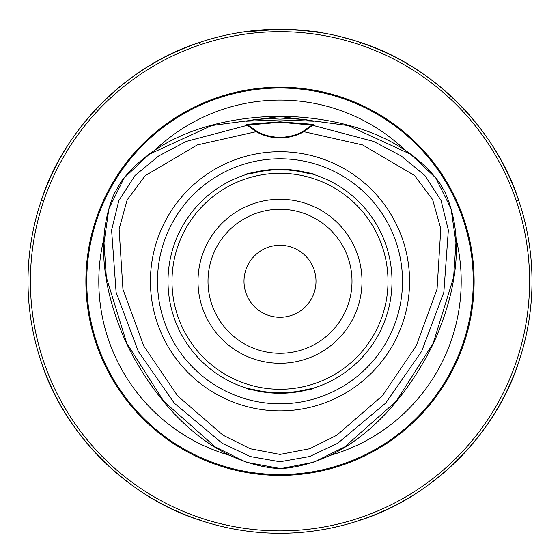 <?xml version="1.0" encoding="UTF-8"?>
<svg xmlns="http://www.w3.org/2000/svg" width="560" height="560" viewBox="0 0 560 560"><rect width="100%" height="100%" fill="white"/><g stroke="black" fill="none" stroke-linecap="round" stroke-linejoin="round"><path stroke-width="0.84" d="M280.203 29.281L288.113 29.414M288.246 29.414L292.124 29.575M296.268 29.806L299.775 30.058M299.929 30.072L322.077 32.823M280.028 29.281L280.049 29.281C305.592 30.457 319.606 31.64 322.077 32.823C319.564 31.633 305.543 30.45 280 29.281L243.047 32.004M316.001 281.281A36.001 36.001 0 0 1 280 317.282A36.001 36.001 0 0 1 243.999 281.281A36.001 36.001 0 0 1 280 245.28A36.001 36.001 0 0 1 316.001 281.281M199.381 42.525C162.204 55.223 129.682 75.411 101.808 103.089C74.123 130.963 53.935 163.485 41.244 200.662C63.805 129.136 127.855 65.086 199.381 42.525A1.603 0.399 -108.7 0 0 199.325 43.477M518.756 200.662C506.065 163.485 485.877 130.963 458.192 103.089C430.318 75.411 397.796 55.223 360.619 42.525C432.145 65.086 496.195 129.136 518.756 200.662A1.603 0.399 -18.7 0 0 517.804 200.606M360.619 520.037C397.796 507.346 430.318 487.158 458.192 459.473C485.877 431.606 506.065 399.077 518.756 361.907C496.195 433.426 432.145 497.476 360.619 520.037A1.603 0.399 71.3 0 0 360.675 519.085M41.244 361.907C53.935 399.077 74.123 431.606 101.808 459.473C129.682 487.158 162.204 507.346 199.381 520.037C127.855 497.476 63.805 433.426 41.244 361.907A1.603 0.399 161.3 0 0 42.196 361.956M529.599 281.281A249.599 249.599 0 0 0 280 31.682A249.599 249.599 0 0 0 30.401 281.281A249.599 249.599 0 0 0 280 530.88A249.599 249.599 0 0 0 529.599 281.281M28 281.281A252 252 0 0 1 280 29.281A252 252 0 0 1 532 281.281A252 252 0 0 1 280 533.281A252 252 0 0 1 28 281.281M280 119.889L245.735 121.226L255.08 119.511L280 118.055L304.906 119.518L314.251 121.233L280 119.889L280 121.814L313.586 124.39L312.578 125.272L373.548 141.414L401.191 155.953L424.879 175.483L441.119 200.606L448.35 230.174L443.835 292.327L421.673 351.302L385.686 403.088L337.652 443.331L309.652 456.526L279.993 461.748L250.327 456.561L222.32 443.373L174.265 403.13L138.271 351.323L116.109 292.334L111.601 230.16L118.832 200.578L135.065 175.455L158.76 155.925L186.417 141.386L247.408 125.265L246.4 124.376L280 121.814L280 122.283L247.961 125.027A47.999 47.999 0 0 0 312.025 125.041L280 122.283M207.998 281.281A72.002 72.002 0 0 0 280 353.283A72.002 72.002 0 0 0 352.002 281.281A72.002 72.002 0 0 0 280 209.279A72.002 72.002 0 0 0 207.998 281.281M198.002 281.281A81.998 81.998 0 0 0 280 363.279A81.998 81.998 0 0 0 361.998 281.281A81.998 81.998 0 0 0 280 199.283A81.998 81.998 0 0 0 198.002 281.281M293.391 392.476C326.83 384.51 316.204 390.299 280.028 393.281C243.887 390.327 233.079 384.489 266.609 392.476L292.572 392.567M246.274 388.08L266.609 392.476M168 281.281A112 112 0 0 0 280 393.281A112 112 0 0 0 392 281.281A112 112 0 0 0 280 169.281A112 112 0 0 0 168 281.281M157.493 281.281A122.507 122.507 0 0 0 280 403.788A122.507 122.507 0 0 0 402.507 281.281A122.507 122.507 0 0 0 280 158.781A122.507 122.507 0 0 0 157.493 281.281M150.43 281.281A129.57 129.57 0 0 0 280 410.851A129.57 129.57 0 0 0 409.57 281.281A129.57 129.57 0 0 0 280 151.711A129.57 129.57 0 0 0 150.43 281.281M85.883 281.281A194.117 194.117 0 0 0 280 475.398A194.117 194.117 0 0 0 474.117 281.281A194.117 194.117 0 0 0 280 87.171A194.117 194.117 0 0 0 85.883 281.281M456.036 238.336A181.202 181.202 0 0 1 330.435 455.322M229.327 455.252A181.202 181.202 0 0 1 103.894 238.623M383.992 51.744L376.551 48.51M367.871 45.101L360.5 42.49M339.997 36.533L354.739 40.621M355.187 40.761L360.437 42.469M360.626 42.525L373.786 47.383M240.975 32.326L250.39 31.031M256.753 30.359L263.984 29.792M268.772 29.533L272.062 29.407M520.443 205.849L520.667 206.556M355.439 40.838L354.725 40.614M204.561 40.838L205.275 40.614M39.557 205.849L39.333 206.556M355.439 521.724L354.725 521.948M520.443 356.72L520.667 356.006M39.557 356.72L39.333 356.006M204.561 521.724L205.275 521.948M280 468.755C209.076 463.771 155.701 403.459 126.441 343.245C105.665 297.283 93.688 241.906 114.226 193.697L121.422 181.265C158.207 133.497 222.264 116.949 280 116.214C338.184 117.005 403.095 133.805 439.453 182.665L445.018 192.283C466.599 240.681 454.447 296.849 433.503 343.224C404.243 403.431 350.889 463.687 280 468.755L313.803 462.21L344.708 446.894L396.228 401.233L433.258 343.112L453.607 277.298L455.945 242.865L451.066 208.747L435.785 177.982L410.76 154.336L348.306 125.566L280 116.48L211.673 125.538L149.191 154.301L124.159 177.954L108.885 208.726L104.006 242.858L106.337 277.298L126.686 343.126L163.723 401.268L215.264 446.936L246.176 462.245L280 468.482L279.993 454.419L309.645 448.756L336.819 435.239L382.424 395.724L416.311 345.716L437.066 289.037L440.79 228.732L432.628 199.584L414.505 175.476L362.649 144.97L303.842 131.677A48.643 48.643 0 0 1 256.144 131.67L197.246 144.97L145.173 175.693L127.134 199.941L119.105 229.124L122.941 289.317L143.731 345.94L177.618 395.857L222.985 435.176L250.243 448.756L279.993 454.419M155.288 149.828A181.202 181.202 0 0 1 404.922 150.024M256.144 131.67L247.205 125.286M312.781 125.3L303.842 131.677M266.609 170.086C233.17 178.052 243.796 172.27 279.972 169.281C316.113 172.235 326.921 178.08 293.391 170.086L267.428 169.995M247.961 125.027L257.516 131.691A47.999 47.999 0 0 0 302.47 131.698L312.025 125.041M199.381 520.037A1.603 0.399 108.7 0 1 199.325 519.085M518.756 361.907A1.603 0.399 18.7 0 1 517.804 361.956A1.603 0.399 18.7 0 0 518.756 361.907M360.619 42.525A1.603 0.399 -71.3 0 1 360.675 43.477M41.244 200.662A1.603 0.399 -161.3 0 1 42.196 200.606A1.603 0.399 -161.3 0 0 41.244 200.662M256.424 131.628L257.516 131.691A47.999 47.999 0 0 0 302.47 131.698L303.562 131.642M311.339 125.643L312.578 125.272M247.408 125.265L248.647 125.629M312.284 124.803L313.586 124.39M246.4 124.376L247.702 124.789M171.997 281.281A108.003 108.003 0 0 0 280 389.284A108.003 108.003 0 0 0 388.003 281.281A108.003 108.003 0 0 0 280 173.285A108.003 108.003 0 0 0 171.997 281.281M86.744 281.281A193.256 193.256 0 0 0 280 474.537A193.256 193.256 0 0 0 473.256 281.281A193.256 193.256 0 0 0 280 88.025A193.256 193.256 0 0 0 86.744 281.281M280 116.214L280 118.055M302.47 131.698L305.599 129.892M257.516 131.691L254.38 129.878"/></g></svg>
